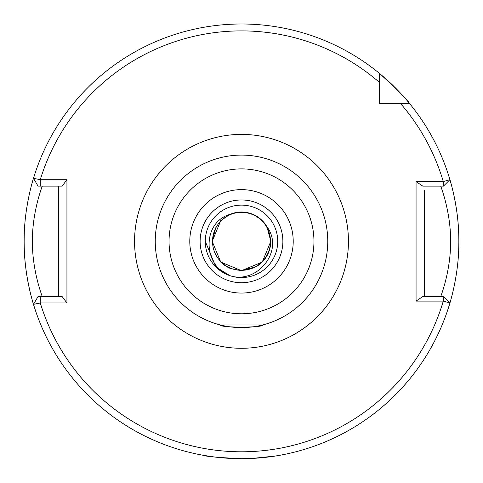 <?xml version="1.0" encoding="UTF-8"?>
<svg xmlns="http://www.w3.org/2000/svg" width="483" height="483" viewBox="0 0 483 483"><rect width="100%" height="100%" fill="white"/><g stroke="black" fill="none" stroke-linecap="round" stroke-linejoin="round"><path stroke-width="0.72" d="M262.498 324.999L220.502 324.999C219.204 327.83 263.809 327.824 262.498 324.999M249.59 458.542L241.5 458.693C218.491 457.594 205.867 456.483 203.627 455.366C205.849 456.483 218.473 457.588 241.5 458.693L241.355 458.693M214.754 457.039L203.627 455.366M205.275 241.343A36.225 36.225 0 0 1 241.5 205.118A36.225 36.225 0 0 1 277.725 241.343A36.225 36.225 0 0 1 241.5 277.568A36.225 36.225 0 0 1 205.275 241.343L215.883 266.96L229.908 275.66C202.806 266.447 201.465 222.337 230.107 214.319A29.324 29.324 0 0 1 266.942 226.756L270.824 241.343L262.239 262.076L241.5 270.667L220.761 262.076L212.176 241.343L220.761 220.604L230.107 214.319L220.761 220.604L212.176 241.343L216.106 226.678M229.908 275.66C257.119 284.765 284.861 250.502 266.942 226.756L270.824 241.343L262.239 262.076L270.824 241.343C270.456 252.229 265.722 260.603 256.636 266.459L256.503 266.538M440.701 296.544C440.484 297.202 450.923 270.933 450.573 241.343C450.935 211.82 440.472 185.436 440.701 186.142M327.752 241.343A86.252 86.252 0 0 1 241.5 327.595A86.252 86.252 0 0 1 155.248 241.343A86.252 86.252 0 0 1 241.5 155.091A86.252 86.252 0 0 1 327.752 241.343A86.252 86.252 0 0 0 241.5 155.091A86.252 86.252 0 0 0 155.248 241.343M34.414 307.339C34.625 308.082 23.794 276.783 24.15 241.343A217.35 217.35 0 0 0 25.4 264.618M25.617 266.574A217.35 217.35 0 0 0 33.49 304.362L40.276 302.98A210.449 210.449 0 0 0 443.285 301.102L416.068 301.102L416.068 181.584L443.285 181.584L449.915 179.67A217.35 217.35 0 0 0 379.499 73.422C397.98 90.273 407.954 100.247 409.421 103.344L400.389 103.344L409.421 103.344A217.35 217.35 0 0 0 379.499 73.422L379.499 103.344L385.422 103.344M458.681 249.916A217.35 217.35 0 0 0 458.85 241.343C459.194 276.874 448.387 308.015 448.586 307.339M252.204 458.427L275.358 456.037M276.487 455.855L278.697 455.487M277.912 455.62L275.075 456.085M272.986 456.399L264.394 457.486M262.553 457.673L256.165 458.198M270.48 241.343A28.98 28.98 0 0 0 241.5 212.363A28.98 28.98 0 0 0 212.52 241.343A28.98 28.98 0 0 0 241.5 270.323A28.98 28.98 0 0 0 270.48 241.343M256.449 266.574L241.5 270.667L230.91 268.687L241.5 270.667L256.449 266.574L241.5 270.667L230.91 268.687M230.663 268.59L230.288 268.439M230.168 268.391L228.465 267.612M228.284 267.522L224.867 265.493M224.939 265.541L220.761 262.076L212.176 241.343L220.761 220.604L230.107 214.319M212.176 241.343L220.761 262.076L224.782 265.433L220.761 262.076M266.942 226.756L270.824 241.343C270.462 252.12 265.813 260.446 256.865 266.32M227.451 267.081L226.932 266.791M58.648 296.544L58.648 186.142L56.354 186.142M424.352 296.544L424.352 190.64M24.15 241.343A217.35 217.35 0 0 1 24.319 232.77A217.35 217.35 0 0 0 24.15 241.343C23.806 205.812 34.613 174.671 34.414 175.347M448.586 175.347C448.375 174.605 459.206 205.903 458.85 241.343A217.35 217.35 0 0 0 457.6 218.062A217.35 217.35 0 0 1 458.85 241.343M379.499 97.421L379.499 103.344L409.421 103.344A217.35 217.35 0 0 1 457.383 216.112A217.35 217.35 0 0 0 449.915 179.67L443.442 186.142L422.818 186.142L416.068 181.584M416.068 301.102L422.818 296.544L443.285 296.544L443.285 301.102L449.915 303.016A217.35 217.35 0 0 1 33.49 304.362L38.054 296.544L62.156 296.544L66.932 302.98L40.276 302.98L40.276 296.544M66.932 179.706L62.156 186.142L38.054 186.142L33.49 178.318A217.35 217.35 0 0 1 379.499 73.422A217.35 217.35 0 0 0 33.49 178.318L40.276 179.706L66.932 179.706L66.932 302.98M443.285 296.544L449.915 303.016A217.35 217.35 0 0 1 33.49 304.362M42.299 186.142C42.516 185.484 32.065 211.783 32.427 241.397C32.077 270.897 42.528 297.25 42.299 296.544M379.499 82.454A210.449 210.449 0 0 0 40.276 179.706L40.276 186.142M443.285 186.142L443.285 181.584A210.449 210.449 0 0 0 400.389 103.344M293.217 241.343A51.717 51.717 0 0 1 241.5 293.06A51.717 51.717 0 0 1 189.783 241.343A51.717 51.717 0 0 1 241.5 189.626A51.717 51.717 0 0 1 293.217 241.343M200.125 241.343A41.375 41.375 0 0 0 241.5 282.718A41.375 41.375 0 0 0 282.875 241.343A41.375 41.375 0 0 0 241.5 199.968A41.375 41.375 0 0 0 200.125 241.343M134.552 241.343A106.948 106.948 0 0 1 241.5 134.395A106.948 106.948 0 0 1 348.448 241.343A106.948 106.948 0 0 1 241.5 348.291A106.948 106.948 0 0 1 134.552 241.343M169.05 241.343A72.45 72.45 0 0 0 241.5 313.793A72.45 72.45 0 0 0 313.95 241.343A72.45 72.45 0 0 0 241.5 168.893A72.45 72.45 0 0 0 169.05 241.343"/></g></svg>
